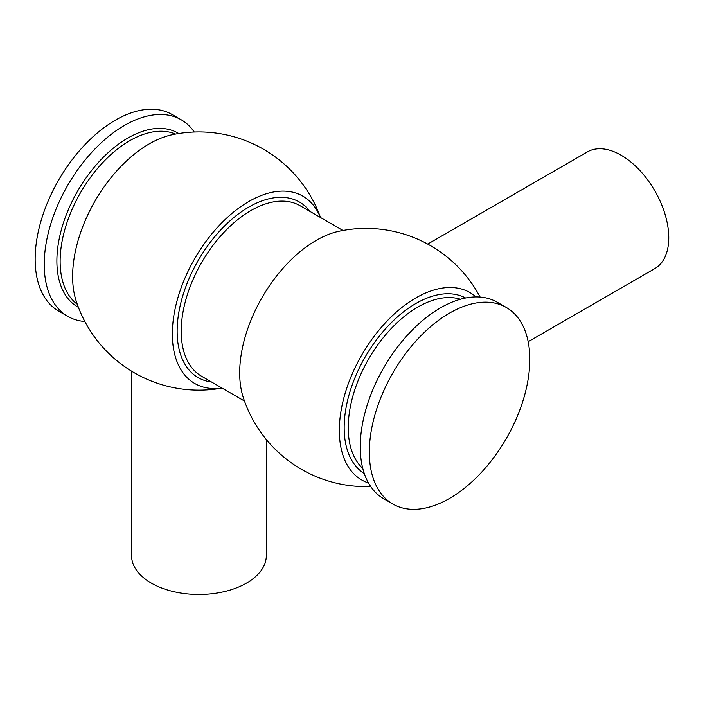<?xml version="1.0" encoding="UTF-8"?>
<svg xmlns="http://www.w3.org/2000/svg" width="703" height="703" viewBox="0 0 703 703"><rect width="100%" height="100%" fill="white"/><g stroke="black" fill="none" stroke-linecap="round" stroke-linejoin="round"><path stroke-width="1.05" d="M131.549 371.175L131.549 555.59A67.391 38.902 0 0 0 151.286 583.103A67.391 38.902 0 0 0 224.723 591.531A67.391 38.902 0 0 0 266.323 555.59L266.323 439.542M528.173 341.711L654.809 268.599A67.391 38.902 -120 0 0 665.135 214.6A67.391 38.902 -120 0 0 621.118 155.214A67.391 38.902 -120 0 0 587.427 151.883L427.714 244.082M194.256 132.015A113.482 65.52 120 0 0 181.216 119.774A113.482 65.52 120 0 0 93.771 150.178A113.482 65.52 120 0 0 44.236 264.381A113.482 65.52 120 0 0 67.734 316.332A113.482 65.52 120 0 0 84.852 321.499M181.216 119.774L172.13 114.527A113.482 65.52 120 0 0 84.685 144.932A113.482 65.52 120 0 0 35.15 259.135A113.482 65.52 120 0 0 58.657 311.086L67.734 316.332M506.318 307.466L497.232 302.22A113.482 65.52 120 0 0 409.787 332.624A113.482 65.52 120 0 0 360.252 446.827A113.482 65.52 120 0 0 383.75 498.779L392.836 504.025A113.482 65.52 120 0 0 480.281 473.62A113.482 65.52 120 0 0 529.816 359.418A113.482 65.52 120 0 0 506.318 307.466A113.482 65.52 120 0 0 418.865 337.871A113.482 65.52 120 0 0 369.33 452.073A113.482 65.52 120 0 0 392.836 504.025M480.114 297.053A129.115 129.115 0 0 0 339.197 231.217A108.148 62.435 120 0 0 239.688 372.862A108.148 62.435 120 0 0 243.238 397.423A129.115 129.115 0 0 0 370.718 486.538M475.957 296.912A108.2 62.47 120 0 0 390.798 317.246A108.2 62.47 120 0 0 339.329 430.438A108.2 62.47 120 0 0 368.513 483.014M320.489 217.508A129.115 129.115 0 0 0 172.253 134.712A108.2 62.47 120 0 0 72.62 276.455A108.2 62.47 120 0 0 76.196 301.095A129.115 129.115 0 0 0 222.016 388.074M320.401 217.455A108.148 62.435 120 0 0 235.145 210.847A108.148 62.435 120 0 0 172.34 333.987A108.148 62.435 120 0 0 221.928 388.021M342.95 230.479L300.084 205.724A98.473 56.855 120 0 0 224.195 232.113A98.473 56.855 120 0 0 181.216 331.21A98.473 56.855 120 0 0 201.612 376.29L244.477 401.044M310.032 211.471A101.346 58.516 120 0 0 229.468 221.322A101.346 58.516 120 0 0 177.147 331.21A101.346 58.516 120 0 0 211.559 382.037M175.504 134.071A98.473 56.855 120 0 0 100.924 164.572A98.473 56.855 120 0 0 60.133 261.305A98.473 56.855 120 0 0 77.26 304.232M178.764 133.517A100.371 57.945 120 0 0 101.17 159.467A100.371 57.945 120 0 0 56.881 260.971A100.371 57.945 120 0 0 78.411 307.334M460.439 299.232A98.473 56.855 120 0 0 387.177 332.994A98.473 56.855 120 0 0 348.24 427.644A98.473 56.855 120 0 0 362.766 468.409M465.614 297.993A101.346 58.516 120 0 0 387.836 326.262A101.346 58.516 120 0 0 344.171 427.644A101.346 58.516 120 0 0 364.286 473.514"/></g></svg>
